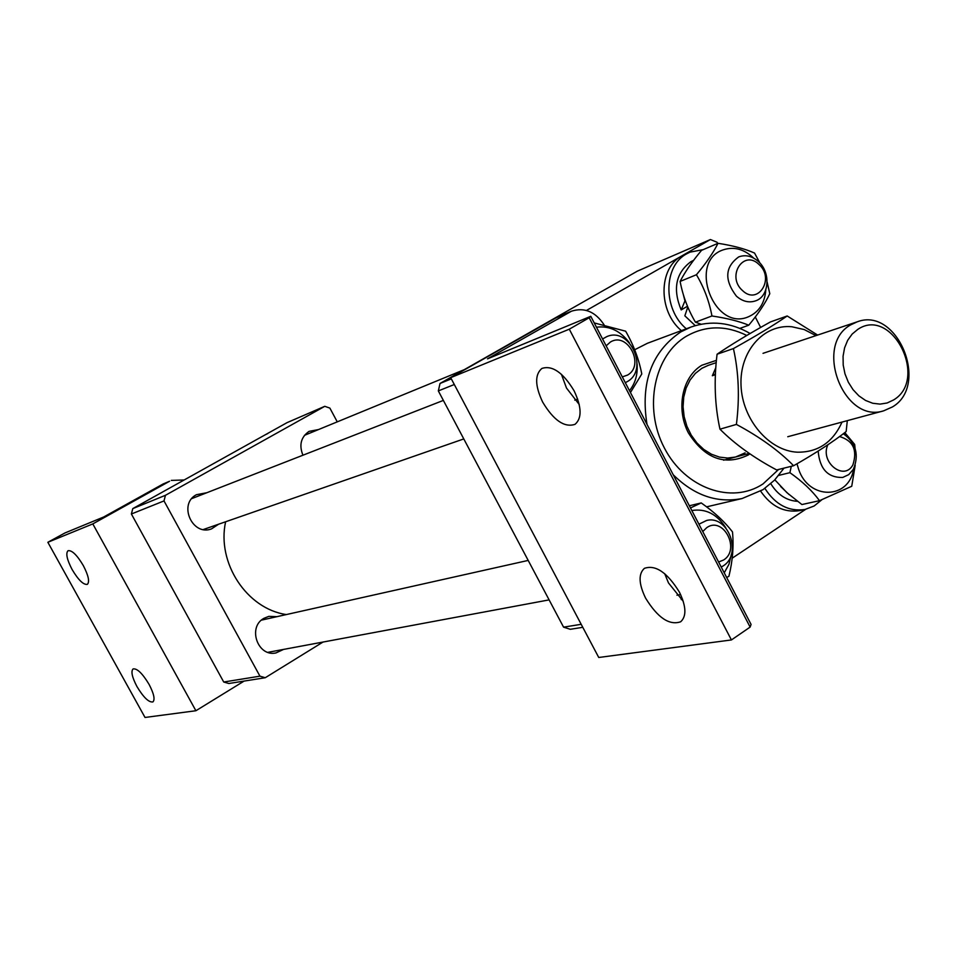 <?xml version="1.0" encoding="UTF-8"?>
<svg xmlns="http://www.w3.org/2000/svg" width="957" height="957" viewBox="0 0 957 957"><rect width="100%" height="100%" fill="white"/><g stroke="black" fill="none" stroke-linecap="round" stroke-linejoin="round"><path stroke-width="1.44" d="M286.334 614.561C246.906 608.879 216.569 562.943 225.613 521.78M206.796 492.735L196.46 494.697C177.954 503.968 192.297 536.482 211.521 528.886L218.531 524.245M318.514 429.549L309.039 431.38C300.917 437.134 298.883 445.077 302.938 455.209M276.92 616.667L268.833 616.368L263.905 618.33C247.313 627.194 257.708 657.124 275.927 652.949L283.535 649.42M223.723 682.018L259.945 676.168L265.256 677.723L228.855 683.501L223.723 682.018L131.384 513.993L132.784 508.61L165.441 495.307L324.782 406.318L329.878 408.101L337.259 421.858M165.441 495.307L164.006 500.918L131.384 513.993M259.945 676.168L164.006 500.918M323.011 642.051L265.256 677.723M324.782 406.318L287.064 422.635L132.784 508.61M690.595 327.186L647.482 343.252L634.694 349.736M582.777 627.313L570.288 629.299L563.565 627.146L438.33 390.911L440.029 383.458L637.35 271.154L710.429 239.537L717.044 242.265L717.654 243.461M805.627 509.339L732.213 558.17M755.288 316.982L760.636 327.45M586.485 310.439L710.429 239.537M563.565 627.146L581.186 624.311M454.3 384.511L438.33 390.911M440.029 383.458L451.321 378.864M893.575 399.954C928.864 379.235 892.008 306.073 857.807 329.375L852.149 334.077L847.663 340.321L844.588 347.834L843.069 356.207L843.201 365.024L844.971 373.828L848.309 382.178L853.022 389.643L858.872 395.839L865.559 400.457L872.736 403.256L880.045 404.117L887.115 402.993L893.575 399.954M850.797 324.818L857.233 321.815C897.391 306.3 929.881 385.24 892.426 406.94L883.67 410.828C843.643 424.023 813.366 345.058 850.797 324.818M715.788 367.751L712.331 375.742L715.369 374.725M712.331 375.742L715.417 373.852M759.021 264.515C743.661 249.071 726.136 276.298 742.465 290.509C757.992 305.833 775.158 278.571 759.021 264.515M736.388 296.132C724.186 279.994 724.963 266.919 738.744 256.883C745.563 254.454 752.13 255.998 758.434 261.548C771.043 272.53 769.32 296.514 755.504 300.893C748.876 303.058 742.512 301.467 736.388 296.132M259.945 437.744L266.465 434.119M265.28 434.777L267.757 433.557M776.641 469.947C753.685 457.697 734.797 444.096 719.963 429.179C714.771 405.493 713.814 380.503 717.08 354.222C730.825 344.819 748.625 334.041 770.457 321.923L787.192 315.977C773.974 325.117 756.042 335.979 733.421 348.575C738.768 372.44 739.761 397.717 736.412 424.418C760.061 437.11 779.13 450.891 793.604 465.736L776.641 469.947M815.974 335.62L804.239 329.567L791.906 326.768C763.698 323.933 739.474 351.195 741.017 385.264C742.142 419.286 768.902 450.831 797.313 452.194C817.912 452.434 832.817 442.397 842.052 422.073M793.604 465.736C815.89 453.044 833.403 441.644 846.155 431.559L847.304 420.649M817.625 335.07L787.192 315.977M733.421 348.575L717.08 354.222M736.412 424.418L719.963 429.179M827.853 444.79C819.682 462.111 844.086 481.538 852.902 464.863C857.58 450.053 853.142 440.615 839.576 436.559M843.332 433.748C855.977 442.888 859.326 454.754 853.369 469.337L848.739 474.624L842.698 477.459C827.913 477.818 819.73 469.038 818.163 451.082M844.947 434.681L843.823 433.365M796.978 463.798L798.652 469.373C809.024 500.391 849.194 499.566 853.62 468.894M855.056 448.259L854.673 444.443L844.816 432.6M791.295 466.31L789.896 472.674L778.783 475.39M789.896 472.674C802.373 481.431 812.242 490.762 819.503 500.678L851.742 486.264L855.187 465.341M819.503 500.678L801.894 504.542L786.905 492.652L774.847 479.828M789.023 494.518L780.649 486.503M797.492 501.324C786.522 500.631 777.634 494.757 770.804 483.704M821.943 499.674L814.156 505.978L805.028 509.471C788.879 511.851 775.493 504.829 764.882 488.393M800.231 510.512L799.741 510.619C784.273 512.976 771.234 506.492 760.636 491.144M701.074 324.22L695.44 322.174C687.987 309.566 682.879 295.988 680.116 281.43C684.937 272.003 692.078 261.644 701.553 250.339L718.025 243.305C713.324 252.66 706.122 263.139 696.433 274.731C704.053 287.579 709.221 301.335 711.948 315.977C726.746 318.167 739.019 321.241 748.757 325.201L739.857 328.395M753.673 258.091C744.199 249.143 734.115 246.368 723.42 249.777C687.293 261.177 713.994 332.163 748.541 316.731C758.997 312.078 764.763 303.094 765.827 289.792M748.757 325.201C758.291 313.729 765.301 303.225 769.787 293.691L767.131 282.064M760.002 263.151L754.547 253.055C744.965 248.808 732.787 245.566 718.025 243.305M696.433 274.731L680.116 281.43M711.948 315.977L695.44 322.174M693.598 260.34L690.882 261.692C675.798 272.936 672.556 289.014 681.181 309.936L684.949 300.905L683.442 295.007M687.365 269.108L689.841 265.484M689.04 309.865L687.676 307.412L684.841 315.834L695.249 325.631M681.181 309.936L687.461 306.252M686.301 328.789C662.794 309.302 663.237 265.819 686.815 253.749L690.069 252.134L703.239 249.621M681.372 330.62C657.938 311.216 658.392 267.888 681.91 255.854L690.069 252.134M622.301 376.891L627.469 375.108C645.329 365.49 627.481 331.086 610.315 342.104L606.152 345.836M602.575 338.969L606.882 336.589C629.921 326.397 649.384 369.857 627.134 381.699L625.304 382.656M542.655 402.084C553.648 420.386 564.427 427.803 575.001 424.346C582.047 418.317 581.748 407.168 574.14 390.875C563.063 372.524 552.321 365.048 541.877 368.445C534.688 374.57 534.951 385.779 542.655 402.084M579.236 404.512L566.484 388.028L561.4 374.259M645.568 598.089C657.674 617.767 669.374 625.663 680.678 621.775C686.659 616.308 686.253 606.439 679.446 592.192C667.232 572.453 655.557 564.498 644.408 568.338C638.295 573.889 638.678 583.806 645.568 598.089M683.238 601.271L668.5 582.945L664.672 573.65M731.423 639.946L598.747 657.483L450.675 377.656L556.998 317.317L571.437 311.204L487.508 358.851L590.78 316.3L751.066 624.407L750.132 627.086L731.423 639.946L569.295 329.184L450.675 377.656M750.132 627.086L589.177 317.76L569.295 329.184M604.118 324.866C595.374 311.647 584.488 307.101 571.437 311.204M589.177 317.76L590.78 316.3M718.611 561.998L723.6 560.001C740.826 549.593 723.325 515.835 706.768 527.63L702.761 531.542M698.933 524.197L706.505 520.512C728.301 514.579 742.716 554.354 723.002 566.018L721.231 567.058M630.448 392.537L641.788 373.96C638.809 358.875 633.426 344.628 625.639 331.194L594.225 322.928M577.705 399.117L574.81 400.134M629.479 390.683C635.352 383.279 637.876 374.343 637.075 363.863M629.395 342.797C620.411 330.823 609.442 325.619 596.45 327.198M682.556 599.226L681.217 599.549M725.765 527.809C717.032 514.112 705.716 508.346 691.827 510.524M726.65 577.478L728.923 576.281C732.655 560.969 733.852 546.172 732.488 531.889C724.676 521.744 714.257 512.091 701.23 502.927L690.476 507.928M680.63 594.584L676.946 595.206M701.23 502.927L689.351 505.763M724.234 572.824L728.971 564.283L731.363 554.354M149.077 684.387C142.437 673.381 137.114 668.225 133.071 668.931C130.798 671.359 132.078 677.221 136.923 686.504C143.526 697.474 148.861 702.605 152.929 701.924C155.19 699.519 153.91 693.681 149.077 684.387M83.295 565.551C76.979 554.976 71.883 550.036 68.031 550.718C65.578 553.313 66.942 559.594 72.11 569.535C78.402 580.074 83.486 585.014 87.374 584.344C89.814 581.784 88.451 575.528 83.295 565.551M47.85 542.284L92.805 523.91L169.592 481.239L163.145 483.967L103.679 516.995L64.992 532.941L47.85 542.284L145.021 717.463L195.898 710.74L92.805 523.91M163.145 483.967L169.592 481.239M184.115 479.995L171.327 480.402M195.898 710.74L244.095 681.085M749.881 453.857L748.147 455.03C724.939 466.119 705.034 458.786 688.454 433.007C675.714 408.818 682.162 376.867 701.84 365.251L716.422 360.334M701.924 368.242L708.312 365.335L701.78 368.361L695.356 373.397L690.057 380.061L686.121 388.063L683.741 397.095L683.071 406.761L684.135 416.618L686.899 426.224L691.253 435.16L696.971 443.019L703.802 449.455L711.422 454.216L719.485 457.111L727.631 458.044L735.526 457.027L745.12 452.852M762.358 489.948L742.034 498.549C717.092 503.394 694.148 495.451 673.214 474.744M646.992 424.334C640.353 382.621 651.621 351.805 680.798 331.9L691.098 326.995C711.027 320.2 730.705 322.365 750.132 333.491M746.783 335.464C725.92 325.189 705.919 325.368 686.755 336.027C654.145 354.88 643.176 407.873 664.385 447.996C685.116 488.417 731.83 504.746 763.04 483.907L778.603 469.468M569.08 312.365L554.653 318.466M706.589 506.851L742.034 498.549L762.992 489.673L774.548 480.139L784.01 468.117M763.016 353.336L857.233 321.815M716.207 362.655L707.977 365.442M749.211 453.391L723.6 460.197M787.767 436.727L883.67 410.828M304.446 435.339L464.277 369.653M805.028 509.471L799.741 510.619M203.339 529.52L463.786 438.928M191.819 498.585L443.366 400.409M267.924 652.327L549.115 599.883M261.452 620.136L528.192 560.419"/></g></svg>
